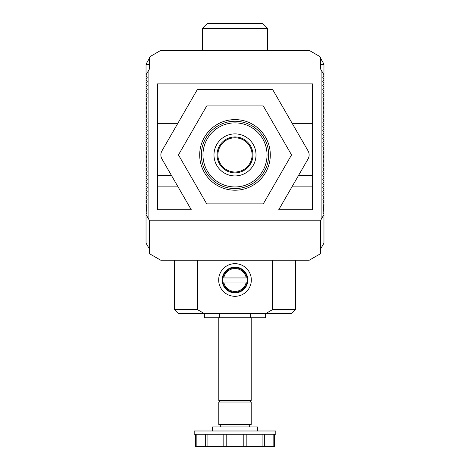 <?xml version="1.0" encoding="UTF-8"?>
<svg xmlns="http://www.w3.org/2000/svg" width="470" height="470" viewBox="0 0 470 470"><rect width="100%" height="100%" fill="white"/><g stroke="black" fill="none" stroke-linecap="round" stroke-linejoin="round"><path stroke-width="0.7" d="M146.035 76.963L146.035 75.329L147.21 77.368L146.035 79.412L146.035 83.49L147.21 81.451L146.035 79.412L146.035 76.963L146.975 76.963M320.704 248.771L323.965 243.119L323.965 214.549L321.11 219.502L321.11 69.913L320.704 69.207L320.704 58.445A2.45 2.45 0 0 0 319.477 56.324L309.842 50.76A2.45 2.45 0 0 0 308.62 50.437L161.38 50.437A2.45 2.45 0 0 0 160.158 50.76L150.523 56.324A2.45 2.45 0 0 0 149.296 58.445L149.296 69.207L146.035 74.865L146.035 64.513L149.296 64.513L146.035 64.408A0.817 0.817 0 0 1 146.141 63.996L149.296 58.533M320.704 58.533L323.859 63.996A0.817 0.817 0 0 1 323.965 64.408L320.704 64.513L323.965 64.513L323.965 79.412L322.79 81.451L323.965 83.49L322.79 85.534L323.965 87.573L322.79 89.611L323.965 91.656L322.79 93.694L323.965 95.733L322.79 97.778L323.965 99.816L322.79 101.855L323.965 103.899L322.79 105.938L323.965 107.977L322.79 110.015L323.965 112.06L322.79 114.098L323.965 116.137L322.79 118.181L323.965 120.22L322.79 122.259L323.965 124.303L322.79 126.342L323.965 128.381L322.79 130.425L323.965 132.464L322.79 134.502L323.965 136.547L322.79 138.585L323.965 140.624L322.79 142.668L323.965 144.707L322.79 146.746L323.965 148.79L322.79 150.829L323.965 152.868L322.79 154.912L323.965 156.951L322.79 158.989L323.965 161.034L322.79 163.072L323.965 165.111L322.79 167.155L323.965 169.194L322.79 171.233L323.965 173.271L322.79 175.316L323.965 177.355L322.79 179.393L323.965 181.438L322.79 183.476L323.965 185.515L322.79 187.559L323.965 189.598L322.79 191.637L323.965 193.681L322.79 195.72L323.965 197.758L322.79 199.803L323.965 201.841L322.79 203.88L323.965 205.925L323.965 102.266L323.025 102.266M235 172.008A17.102 17.102 0 0 1 217.898 154.912A17.102 17.102 0 0 1 235 137.81A17.102 17.102 0 0 1 252.102 154.912A17.102 17.102 0 0 1 235 172.008M235 172.866A17.954 17.954 0 0 1 217.046 154.912A17.954 17.954 0 0 1 235 136.952A17.954 17.954 0 0 1 252.954 154.912A17.954 17.954 0 0 1 235 172.866M235 175.927A21.015 21.015 0 0 1 213.985 154.912A21.015 21.015 0 0 1 235 133.891A21.015 21.015 0 0 1 256.015 154.912A21.015 21.015 0 0 1 235 175.927M235 122.876A32.036 32.036 0 0 1 267.036 154.912A32.036 32.036 0 0 1 235 186.948A32.036 32.036 0 0 1 202.964 154.912A32.036 32.036 0 0 1 235 122.876M235 188.576A33.67 33.67 0 0 0 268.67 154.912A33.67 33.67 0 0 0 235 121.242A33.67 33.67 0 0 0 201.33 154.912A33.67 33.67 0 0 0 235 188.576M235 190.209A35.303 35.303 0 0 1 199.697 154.912A35.303 35.303 0 0 1 235 119.609A35.303 35.303 0 0 1 270.303 154.912A35.303 35.303 0 0 1 235 190.209M291.547 154.912L263.276 203.88L206.724 203.88L178.453 154.912L206.724 105.938L263.276 105.938L291.547 154.912M148.89 69.913L148.89 219.502L149.296 220.207L149.296 253.6L160.722 260.198L309.278 260.198L320.704 253.6L320.704 220.207L321.11 219.502M323.965 214.549L323.73 206.33M146.27 206.33L146.035 214.085L147.21 212.046L146.035 210.002L147.21 207.963L146.035 205.925L147.21 203.88L146.035 201.841L147.21 199.803L146.035 197.758L147.21 195.72L146.035 193.681L147.21 191.637L146.035 189.598L147.21 187.559L146.035 185.515L147.21 183.476L146.035 181.438L147.21 179.393L146.035 177.355L147.21 175.316L146.035 173.271L147.21 171.233L146.035 169.194L147.21 167.155L146.035 165.111L147.21 163.072L146.035 161.034L147.21 158.989L146.035 156.951L147.21 154.912L146.035 152.868L147.21 150.829L146.035 148.79L147.21 146.746L146.035 144.707L147.21 142.668L146.035 140.624L147.21 138.585L146.035 136.547L147.21 134.502L146.035 132.464L147.21 130.425L146.035 128.381L147.21 126.342L146.035 124.303L147.21 122.259L146.035 120.22L147.21 118.181L146.035 116.137L147.21 114.098L146.035 112.06L147.21 110.015L146.035 107.977L147.21 105.938L146.035 103.899L147.21 101.855L146.035 99.816L147.21 97.778L146.035 95.733L147.21 93.694L146.035 91.656L147.21 89.611L146.035 87.573L147.21 85.534L146.035 83.49L146.035 205.925M148.89 219.502L146.035 214.549L146.035 243.119L149.296 248.771M272.582 260.198L272.582 309.583L295.601 309.583L295.601 260.198M174.399 309.583L197.418 309.583L204.432 313.66L178.477 313.66L174.399 309.583L174.399 260.198M197.418 309.583L197.418 260.198M218.673 279.991A16.327 16.327 0 0 1 235 263.67A16.327 16.327 0 0 1 251.327 279.991A16.327 16.327 0 0 1 235 296.317A16.327 16.327 0 0 1 218.673 279.991M247.855 279.991A12.854 12.854 0 0 0 235 267.136A12.854 12.854 0 0 0 222.145 279.991A12.854 12.854 0 0 0 235 292.851A12.854 12.854 0 0 0 247.855 279.991M218.797 317.744L218.797 400.387L251.203 400.387L251.203 317.744M247.073 282.035A12.244 12.244 0 0 0 247.073 277.952L246.245 277.952A11.427 11.427 0 0 0 223.755 277.952L222.927 277.952A12.244 12.244 0 0 0 222.927 282.035L223.755 282.035A11.427 11.427 0 0 0 246.245 282.035L247.073 282.035A12.244 12.244 0 0 1 222.927 282.035M250.51 402.014L250.51 400.387M219.49 402.014L219.49 400.387M218.797 424.463L251.203 424.463L251.203 402.014L218.797 402.014L218.797 424.463M249.282 426.913L249.282 424.463M220.718 426.913L220.718 424.463M257.448 430.99L257.448 426.913L212.552 426.913L212.552 430.99M194.192 434.257L275.808 434.257L275.808 430.99L194.192 430.99L194.192 434.257M274.321 434.257L274.321 446.5L264.363 446.5M264.334 434.257L264.334 446.5L246.844 446.5L246.844 434.257M272.582 309.583L265.568 313.66L291.523 313.66L295.601 309.583M204.432 313.66L265.568 313.66M265.632 313.66L265.632 317.744L250.316 317.744L250.316 313.66M219.684 313.66L219.684 317.744L250.316 317.744M204.368 313.66L204.368 317.744L219.684 317.744M222.927 277.952A12.244 12.244 0 0 1 247.073 277.952M246.245 282.035L223.755 282.035M223.755 277.952L246.245 277.952M243.812 434.257L243.812 446.5L226.188 446.5L226.188 434.257M223.156 434.257L223.156 446.5L207.893 446.5L207.893 434.257M205.672 434.257L205.672 446.5L196.859 446.5L196.859 434.257M223.156 446.5L226.188 446.5M205.666 434.257L205.666 446.5L207.893 446.5M195.679 446.5L195.679 434.257L195.679 446.5L196.859 446.5M243.812 446.5L246.844 446.5M309.137 154.912A8.16 8.16 0 0 0 308.044 150.829L272.7 89.611L197.3 89.611L161.956 150.829A8.16 8.16 0 0 0 161.956 158.989L191.413 210.002L157.462 210.002L157.462 83.901L312.538 83.901L312.538 210.002L278.587 210.002L308.044 158.989A8.16 8.16 0 0 0 309.137 154.912M267.647 50.437L267.647 28.4L202.353 28.4L202.353 50.437M267.647 28.4L262.754 23.5L207.246 23.5L202.353 28.4M149.296 220.207L320.704 220.207M323.965 205.925L322.79 207.963L323.965 210.002L322.79 212.046L323.965 214.085M323.965 75.329L322.79 77.368L323.965 79.412L323.965 102.266M321.11 69.913L323.965 74.865M146.035 214.549L146.035 214.085M146.035 74.865L146.035 75.329M312.538 100.045L278.722 100.045M292.375 123.692L312.538 123.692L292.375 123.692M157.462 100.045L191.278 100.045M312.538 186.132L292.375 186.132M278.722 209.779L312.538 209.779M298.474 175.557L312.538 175.557M157.462 123.692L177.625 123.692L157.462 123.692M171.526 175.557L157.462 175.557M157.462 209.779L191.278 209.779M177.625 186.132L157.462 186.132M273.141 434.257L273.141 446.5M262.107 434.257L262.107 446.5M323.965 76.963L323.025 76.963M146.975 102.266L146.035 102.266"/></g></svg>
